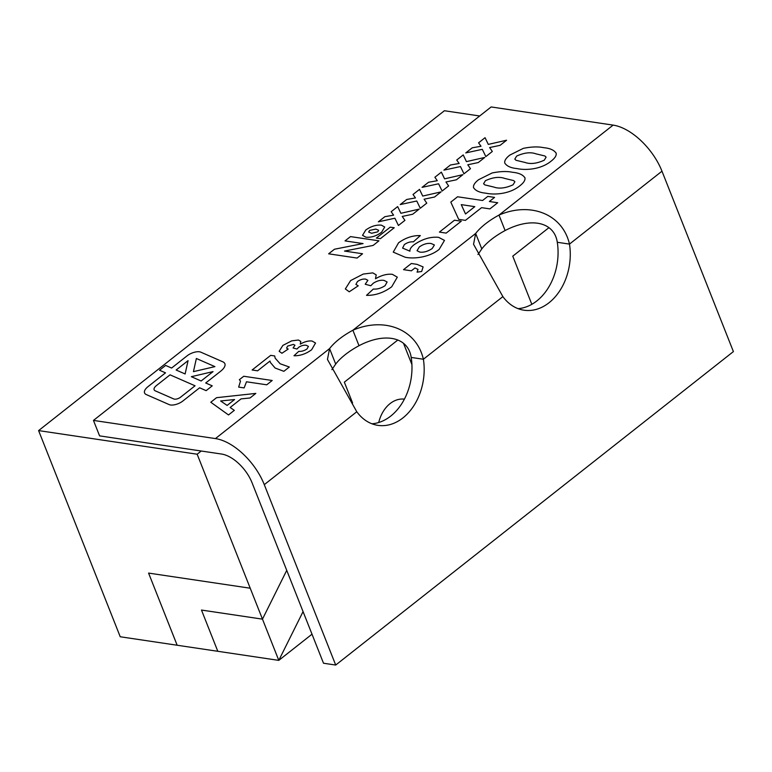 <?xml version="1.0" encoding="UTF-8"?>
<svg xmlns="http://www.w3.org/2000/svg" width="772" height="772" viewBox="0 0 772 772"><rect width="100%" height="100%" fill="white"/><g stroke="black" fill="none" stroke-linecap="round" stroke-linejoin="round"><path stroke-width="1.16" d="M404.403 399.153A30.484 22.513 98.5 0 0 390.101 403.582A30.484 22.513 98.5 0 0 378.724 422.516M613.122 125.112L498.982 215.089L505.1 230.548A51.821 21.558 158.4 0 0 481.786 248.922L475.668 233.462L473.545 244.29L502.871 296.602A51.821 38.262 98.5 0 0 524.034 310.209A51.821 38.262 98.5 0 0 569.485 244.097C562.46 213.776 530.161 201.589 498.982 215.089A51.821 21.558 -21.6 0 0 475.668 233.462L352.891 330.233A51.821 21.558 -21.6 0 0 329.576 348.606L327.453 359.443L356.78 411.756A51.821 38.262 98.5 0 0 377.942 425.362A51.821 38.262 98.5 0 0 423.394 359.25C416.369 328.92 384.07 316.742 352.891 330.233L359.009 345.702A51.821 21.558 158.4 0 0 335.695 364.075L329.576 348.606L215.436 438.583L93.46 420.412L491.146 106.951L613.122 125.112A48.771 25.881 51.8 0 1 661.98 171.191L733.4 351.588L335.704 665.049L323.507 663.235L252.087 482.838A30.484 16.173 -128.2 0 0 221.554 454.042L201.222 451.012L197.159 454.216L250.225 588.216L148.581 573.085L177.145 645.238L120.229 636.765L38.6 430.593L197.159 454.216M224.874 363.728A16 6.659 -21.6 0 0 222.819 361.817L200.72 352.128A9.148 3.802 -21.6 0 0 187.297 355.68L171.606 368.051L165.633 365.426L159.543 370.232L165.507 372.847L148.156 386.521A13.713 5.703 -21.6 0 0 144.557 392.938A13.713 5.703 -21.6 0 0 146.313 394.579L169.309 404.653A9.148 3.802 -21.6 0 0 182.742 401.102L199.62 387.795L206.143 390.651L212.232 385.846L205.719 382.989L220.667 371.207A16 6.659 -21.6 0 0 224.874 363.728A16 6.659 -21.6 0 0 222.819 361.807L200.72 352.128A9.148 3.802 -21.6 0 0 187.297 355.68L171.606 368.041L165.633 365.426L159.543 370.232M411.351 270.818L403.534 269.66L411.331 263.503L417.015 264.352L423.114 266.919L421.647 271.493L417.083 272.159L418.019 269.438L414.989 267.952L411.351 270.818M461.27 221.207L446.187 233.105L439.413 232.092L454.496 220.203L461.27 221.207L454.496 220.203L439.413 232.092M473.525 187.586L473.525 187.577C473.12 185.251 474.828 182.617 478.65 179.673L492.111 172.976C500.14 171.326 506.943 171.095 512.521 172.281C518.871 172.87 523.02 174.742 524.95 177.898C525.356 180.223 523.648 182.868 519.826 185.811C509.404 194.361 493.906 194.988 485.906 193.183C479.566 192.604 475.446 190.732 473.525 187.577L473.525 187.577C473.12 185.261 474.828 182.617 478.65 179.673L492.111 172.976C500.14 171.326 506.943 171.095 512.521 172.291L512.521 172.281C518.88 172.88 523.02 174.752 524.95 177.907L524.806 177.473M380.403 238.664L376.389 238.065L390.227 227.161L394.241 227.75L380.403 238.664M357.098 258.06L328.631 253.814L334.459 249.231L363.072 243.585L345.026 240.903L350.488 236.599L378.946 240.835L373.117 245.428L344.505 251.064L362.56 253.756L357.098 258.06M426.771 203.132L420.286 208.257L416.745 201L400.214 204.58L406.709 199.465L415.452 197.931L413.02 194.486L419.514 189.372L422.728 196.069L441.044 191.89L434.549 197.014L424.089 199.215L426.771 203.132L424.089 199.215M470.476 168.692L463.982 173.806L460.45 166.559L443.919 170.139L450.404 165.015L459.157 163.481L456.725 160.036L463.219 154.921L466.433 161.618L484.739 157.449L478.254 162.564L467.793 164.774L470.476 168.692L467.793 164.774M311.618 349.764C305.973 353.904 300.096 355.902 293.978 355.757L298.774 351.347C301.476 351.588 304.216 350.797 306.995 348.973L308.414 346.406L306.291 345.296C303.936 344.91 301.418 345.557 298.745 347.265L296.979 349.031L293.08 347.969L294.952 345.238L293.399 344.399L287.657 346.088L286.566 348.095L288.188 349.089L281.905 353.267L279.165 351.27L282.87 345.412L291.7 340.857L298.388 340.027L300.771 341.427L300.279 344.138C304.564 341.649 308.501 340.616 312.11 341.05L315.545 343.029L311.618 349.764M239.368 379.718L243.74 376.263L272.198 380.5L266.736 384.803L246.48 381.783L244.126 387.92L238.654 387.1L240.497 381.069L239.359 379.708L243.74 376.253L272.198 380.5M210.785 402.241L216.565 397.686L255.812 393.411L250.022 397.976L241.057 398.892L230.153 407.481L234.331 410.347L228.502 414.94L210.775 402.241L216.565 397.677L255.802 393.421M269.978 361.045L257.587 370.811L252.116 370L270.692 355.352L274.707 355.95L275.16 358.16L280.12 363.747L289.317 367.009L283.855 371.313L275.112 368.022L270.422 362.522L269.978 361.045L270.451 362.579M492.324 151.466L485.839 156.581L482.297 149.334L465.767 152.914L472.261 147.799L481.004 146.265L478.572 142.82L485.067 137.696L488.28 144.393L506.596 140.224L500.102 145.339L489.641 147.548L492.324 151.466L489.641 147.548M448.628 185.917L442.134 191.031L438.592 183.784L422.062 187.355L428.557 182.24L437.299 180.706L434.877 177.261L441.362 172.146L444.585 178.843L462.891 174.665L456.397 179.789L445.936 181.989L448.628 185.917L445.936 181.989M404.924 220.358L398.429 225.482L394.897 218.225L378.357 221.805L384.852 216.691L393.595 215.156L391.172 211.711L397.667 206.587L400.88 213.284L419.186 209.115L412.692 214.23L402.241 216.44L404.924 220.358L402.241 216.44M381.609 232.237C376.408 236.029 371.187 237.679 365.957 237.197L362.531 235.363L365.764 230.027C371.004 226.302 376.215 224.671 381.387 225.154L384.707 227.007L381.609 232.237M504.743 162.979L504.743 162.979C504.338 160.644 506.036 158.009 509.858 155.066L523.319 148.369C531.358 146.719 538.161 146.487 543.739 147.684C550.089 148.263 554.238 150.135 556.168 153.29C556.573 155.626 554.865 158.26 551.044 161.203C540.622 169.753 525.114 170.39 517.124 168.585C510.784 167.997 506.664 166.125 504.743 162.979L504.743 162.979C504.338 160.653 506.046 158.019 509.867 155.075L523.319 148.369C531.358 146.719 538.161 146.497 543.739 147.684L543.739 147.684C550.089 148.272 554.238 150.144 556.168 153.3L556.023 152.866M497.708 202.746L489.911 208.894L481.574 207.658L465.439 220.367L458.693 219.364L450.809 202.11L457.574 196.773L482.596 200.498L487.798 196.397L494.572 197.4L489.371 201.502L497.708 202.746L489.371 201.502M393.247 252.126L398.574 242.794C405.551 237.766 412.798 235.363 420.325 235.585L413.377 241.868C410.366 241.588 407.355 242.495 404.354 244.579L402.588 248.092L409.951 251.18C409.642 249.317 410.955 247.223 413.879 244.888C422.294 239.05 430.554 236.531 438.67 237.342L444.489 240.41L439.171 249.385C428.952 257.684 413.117 259.074 405.088 257.211L393.247 252.126L398.574 242.784C405.551 237.766 412.798 235.373 420.325 235.595M391.703 286.798C383.636 292.704 375.231 295.551 366.507 295.348L373.349 289.046C377.209 289.394 381.127 288.265 385.083 285.659L387.119 281.992L384.08 280.41C380.721 279.85 377.132 280.786 373.31 283.218L370.792 285.746L365.214 284.231L367.897 280.323L365.667 279.126C363.014 278.769 360.273 279.57 357.465 281.539L355.911 284.405L358.227 285.823L349.253 291.797L345.335 288.94L350.623 280.574L363.245 274.06L372.789 272.883L376.205 274.871L375.501 278.75C381.619 275.199 387.245 273.722 392.398 274.34L397.31 277.167L391.703 286.798M502.871 296.602L423.394 359.25L411.196 357.426A51.821 38.262 -81.5 0 1 371.94 423.78M661.98 171.191L569.485 244.097L557.288 242.283A51.821 38.262 -81.5 0 1 518.031 308.636M215.436 438.583A48.771 25.881 -128.2 0 1 264.285 484.652L335.704 665.049M201.222 451.012L99.578 435.871L93.46 420.412M411.196 357.426C408.243 337.316 385.431 331.863 359.009 345.702M481.786 248.922L477.974 254.509M335.695 364.075L331.883 369.653M557.288 242.283C554.335 222.162 531.522 216.71 505.1 230.548M230.153 407.491L234.321 410.347M220.628 400.977L227.122 405.425L234.582 399.549L220.628 400.967L227.122 405.435L234.582 399.549M238.664 387.1L240.497 381.069M252.126 370L270.692 355.352L274.707 355.96M275.16 358.169L280.12 363.757L289.317 367.009M293.987 355.757L298.774 351.347C301.476 351.588 304.216 350.797 306.995 348.973L308.414 346.406M293.08 347.969L294.962 345.238M286.566 348.095L288.188 349.089M279.165 351.27L282.87 345.412L291.7 340.857L298.388 340.027L300.771 341.427M300.279 344.138L300.279 344.138C304.564 341.658 308.501 340.626 312.11 341.05L315.545 343.038M465.777 152.914L472.261 147.799L481.004 146.265M478.582 142.82L485.067 137.696L488.29 144.403L506.586 140.234M443.929 170.13L450.404 165.015L459.157 163.481M456.725 160.045L463.219 154.921L466.433 161.628L484.729 157.449M422.072 187.355L428.557 182.24L437.299 180.706M434.877 177.27L441.362 172.146M441.372 172.146L444.585 178.843L462.882 174.675M400.224 204.58L406.709 199.465L415.452 197.931M413.02 194.486L419.514 189.372L422.728 196.069L441.034 191.9M378.377 221.805L384.852 216.691L393.595 215.156M391.172 211.711L397.667 206.587L400.88 213.284M400.88 213.294L419.177 209.125M328.64 253.824L334.459 249.231L363.072 243.585M345.026 240.903L350.488 236.599L378.946 240.835M344.505 251.064L362.55 253.756M362.531 235.363L365.764 230.027C371.004 226.302 376.215 224.681 381.387 225.163L381.387 225.154M381.387 225.163L384.717 227.016M368.669 232.054L371.593 233.26L377.778 231.832L378.685 230.297L375.8 229.101L369.614 230.413L368.669 232.054L371.602 233.26L377.788 231.841L378.685 230.307M376.398 238.065L390.227 227.161L394.231 227.759M514.799 159.129L516.034 160.296L525.008 162.438C530.345 164.359 536.762 163.606 544.27 160.19L546.113 157.141L544.868 155.973L535.932 153.831C530.596 151.91 524.169 152.663 516.642 156.079L514.799 159.129L516.043 160.296L525.008 162.448C530.345 164.368 536.772 163.616 544.27 160.2L546.113 157.141M483.581 183.736L484.816 184.894L493.79 187.046C499.127 188.966 505.554 188.214 513.052 184.797L514.895 181.748L513.65 180.58L504.714 178.438C499.378 176.518 492.951 177.261 485.424 180.687L483.581 183.736L484.826 184.904L493.79 187.056C499.137 188.966 505.554 188.223 513.052 184.797L514.895 181.748M450.809 202.11L457.574 196.773L482.596 200.498L487.798 196.397L494.572 197.41M465.516 213.969L474.799 206.655L461.26 204.628L465.516 213.969L474.79 206.645M461.26 204.638L465.506 213.96M402.588 248.092L409.951 251.18C409.652 249.327 410.955 247.223 413.879 244.898L413.879 244.888M413.879 244.898C422.294 239.05 430.554 236.541 438.67 237.351L444.489 240.42M417.034 250.707L419.765 252.087C423.751 252.618 427.91 251.421 432.233 248.497L434.385 244.975L431.268 243.556C427.466 242.919 423.49 244.048 419.341 246.934L417.034 250.707L419.765 252.087C423.751 252.618 427.91 251.421 432.243 248.497L434.385 244.975M403.534 269.66L411.331 263.503L417.025 264.352L423.114 266.929M417.092 272.159L418.019 269.438M366.507 295.348L373.349 289.046C377.218 289.394 381.127 288.265 385.093 285.659L387.129 281.992M365.214 284.231L367.897 280.323M355.911 284.405L358.218 285.823M345.335 288.94L350.623 280.574L363.245 274.06L372.789 272.883L376.205 274.88M375.501 278.76L375.501 278.75C381.619 275.199 387.255 273.732 392.408 274.34L397.31 277.177M205.719 382.999L212.232 385.855M165.507 372.847L148.166 386.531A13.713 5.703 -21.6 0 0 144.557 392.938M154.13 389.763L154.13 389.763A9.148 3.802 -21.6 0 0 155.307 390.854L173.845 398.979A4.574 1.901 -21.6 0 0 180.561 397.213L195.046 385.788L170.043 374.835L156.533 385.489A9.148 3.802 -21.6 0 0 154.13 389.763L154.13 389.763A9.148 3.802 -21.6 0 0 155.307 390.864L173.845 398.989A4.574 1.901 -21.6 0 0 180.561 397.204L195.046 385.788M185.116 373.966L188.069 360.64L176.141 370.029L185.116 373.966L188.069 360.63M193.454 371.65L214.905 366.623L196.368 358.488L193.444 371.65L214.905 366.613M191.34 376.697L201.135 380.992L213.043 371.602L191.34 376.688L201.135 380.982L213.043 371.602M176.141 370.039L185.116 373.957M512.772 256.169L548.95 227.653L512.762 256.169L531.831 304.313L512.762 256.169M411.91 364.538L403.515 343.318M352.572 402.936L344.341 382.159L397.85 339.989L344.351 382.159L352.582 402.965M217.81 651.298L201.482 610.063L262.47 619.144L278.798 660.378L177.145 645.238M250.225 588.216L262.47 619.144L286.74 570.363L262.47 619.144L201.482 610.054M303.068 611.598L278.788 660.378M479.682 115.983L444.411 110.734L38.6 430.593M278.798 660.369L312.013 634.188M148.581 573.085L177.155 645.228M264.285 484.652L356.78 411.756"/></g></svg>
